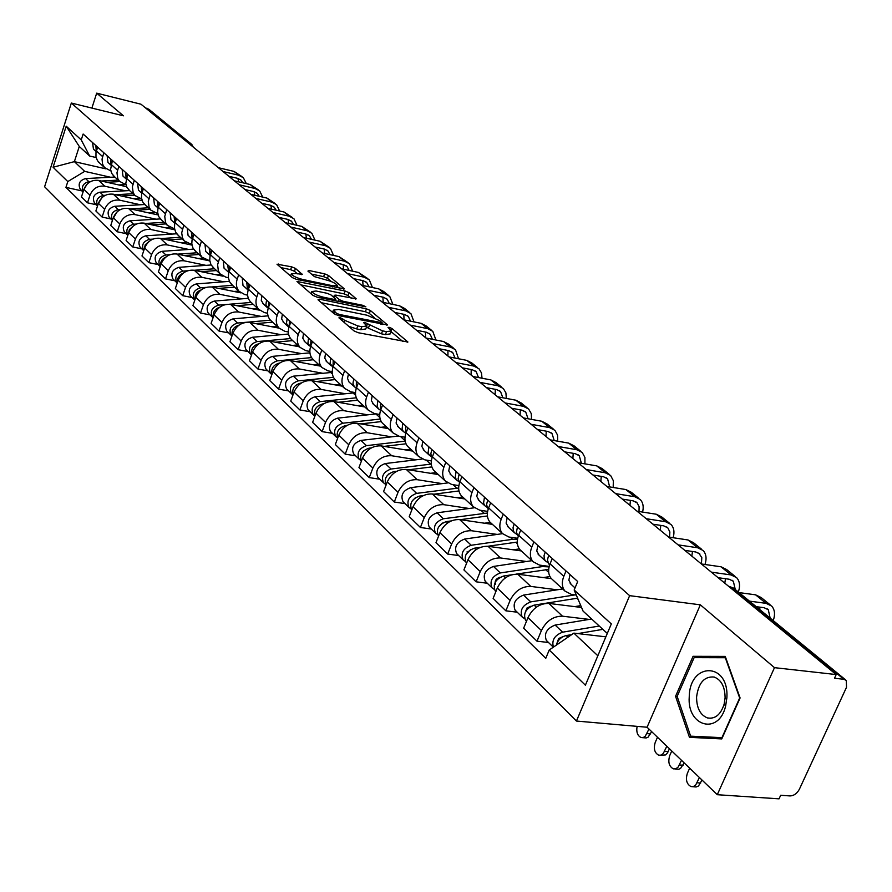 <?xml version="1.0" encoding="UTF-8"?>
<svg xmlns="http://www.w3.org/2000/svg" width="892" height="892" viewBox="0 0 892 892"><rect width="100%" height="100%" fill="white"/><g stroke="black" fill="none" stroke-linecap="round" stroke-linejoin="round"><path stroke-width="1.34" d="M339.819 317.374L338.915 317.853L354.068 330.943L358.238 332.727L407.912 342.004L391.945 328.501L389.102 327.286L388.031 327.453L391.454 330.91L386.515 331.657L382.557 330.865L364.638 322.369L363.535 322.536L366.88 325.959L361.806 326.717L357.781 325.915L344.635 320.284L339.819 317.374M295.486 268.447L291.639 266.82L276.988 264.199L292.386 277.635L296.3 279.308L344.357 288.885L328.457 275.472L324.643 273.844L309.178 270.555L307.918 271.101L314.452 276.632L326.037 279.91C332.002 281.482 335.727 283.299 337.232 285.373L333.106 285.853L302.511 279.419C296.49 277.847 292.743 276.018 291.271 273.933L295.575 273.465L302.276 274.379L295.486 268.447L294.472 271.291L290.625 269.652L280.712 267.555M700.343 604.832L647.068 727.236L717.279 794.705L774.479 667.662L700.343 604.832L629.641 595.655L71.338 103.048L123.431 115.815L96.693 93.158L141.003 104.219L836.194 674.564L834.499 678.254L843.877 679.28L731.73 587.371L729.143 586.412M774.479 667.662L836.194 674.564M319.314 299.154L318.009 299.779L334.255 313.817L338.347 315.567L387.507 324.944L370.414 310.527L366.445 308.833L319.314 299.154L318.823 300.481M312.936 295.397L296.969 281.459L345.171 291.026L349.073 292.688L356.254 298.831L335.883 295.107L334.31 295.308L339.183 299.578L343.164 301.273L362.843 305.332L365.854 306.815L316.939 297.103L312.936 295.397M717.279 794.705L779.051 798.842L780.678 795.285L790.078 795.932C793.925 795.753 797.024 793.523 799.377 789.253L846.519 687.275L846.285 680.429L843.877 679.28M647.068 727.236L576.433 721.048L44.6 186.751L71.338 103.048M96.693 93.158L91.876 108.077M145.429 107.843L148.897 109.281L191.211 143.935M576.321 595.087L571.493 594.462L564.881 591.017C561.893 587.17 561.536 582.286 563.811 576.343L566.03 570.969M581.551 607.474L548.881 603.427C539.805 603.315 532.847 608.043 527.986 617.621L541.399 630.555C546.317 620.899 553.341 616.116 562.473 616.182L589.199 619.405M541.399 630.555L537.006 641.192L548.468 642.474M552.26 558.515L550.074 563.833C547.833 569.732 548.212 574.593 551.2 578.417L552.917 580.012M527.986 617.621L523.649 628.169L537.006 641.192M549.216 566.409L539.504 565.093L532.948 561.637C529.971 557.835 529.58 553.007 531.777 547.175L533.918 541.912M517.182 612.191L505.864 610.83L510.113 600.383C514.885 590.917 521.775 586.256 530.773 586.412L557.154 589.802M520.772 530.015L518.653 535.245C516.49 541.031 516.903 545.815 519.88 549.606L521.597 551.189M551.446 578.652L517.795 574.214C508.853 574.035 502.018 578.64 497.301 588.029L493.12 598.387L505.864 610.83M517.695 538.277L508.931 537.029L502.441 533.572C499.475 529.803 499.052 525.053 501.17 519.322L503.244 514.16M487.288 583.245L476.116 581.807L480.231 571.56C484.858 562.272 491.615 557.734 500.49 557.957L526.514 561.503M490.678 502.787L488.626 507.916C486.541 513.602 486.976 518.319 489.942 522.076L491.648 523.649M521.307 550.922L488.08 546.294C479.249 546.049 472.548 550.531 467.977 559.752L463.918 569.921L476.116 581.807M487.612 511.372L479.684 510.179L473.273 506.734C470.318 502.999 469.861 498.316 471.913 492.696L473.92 487.623M458.678 555.549L447.661 554.055L451.642 543.986C456.135 534.877 462.77 530.461 471.522 530.74L497.201 534.419M461.889 476.741L459.915 481.78C457.897 487.355 458.354 492.016 461.309 495.729L462.993 497.29M492.44 524.373L459.636 519.579C450.939 519.267 444.361 523.637 439.912 532.68L435.987 542.682L447.661 554.055M458.856 485.605L451.698 484.479L445.342 481.044C442.399 477.343 441.919 472.738 443.904 467.207L445.844 462.223M431.293 529.034L420.411 527.484L424.269 517.594C428.639 508.652 435.151 504.337 443.781 504.671L469.125 508.485M434.326 451.809L432.419 456.749C430.457 462.234 430.947 466.817 433.88 470.508L435.564 472.046M464.788 498.94L432.397 493.978C423.812 493.622 417.356 497.881 413.041 506.767L409.227 516.58L420.411 527.484M431.349 460.919L424.871 459.859L418.582 456.436C415.661 452.768 415.159 448.219 417.077 442.789L418.961 437.894M405.046 503.623L394.297 502.018L398.044 492.306C402.292 483.509 408.681 479.316 417.2 479.695L442.209 483.62M407.923 427.915L406.061 432.765C404.176 438.162 404.678 442.677 407.599 446.323L409.261 447.862M438.262 474.533L406.284 469.448C397.821 469.036 391.477 473.195 387.273 481.914L383.582 491.57L394.297 502.018M405.001 437.225L399.148 436.244L392.926 432.832C390.016 429.197 389.492 424.715 391.354 419.385L393.182 414.568M379.858 479.238L369.255 477.599L372.878 468.044C377.026 459.413 383.304 455.31 391.7 455.745L416.386 459.759M382.59 404.99L380.784 409.762C378.955 415.059 379.479 419.519 382.378 423.131L384.028 424.648M412.795 451.118L381.218 445.9C372.867 445.442 366.645 449.501 362.542 458.075L358.963 467.564L369.255 477.599M379.736 414.49L374.45 413.565L368.296 410.175C365.408 406.585 364.861 402.158 366.668 396.918L368.441 392.19M355.674 455.834L345.215 454.151L348.739 444.751C352.775 436.266 358.93 432.263 367.225 432.743L391.577 436.846M358.272 382.991L356.521 387.685C354.737 392.893 355.295 397.286 358.171 400.854L359.799 402.359M388.343 428.606L357.157 423.287C348.917 422.797 342.796 426.755 338.804 435.173L335.325 444.506L345.215 454.151M355.495 392.647L350.723 391.789L344.635 388.41C341.77 384.853 341.212 380.494 342.952 375.342L344.68 370.693M332.437 433.345L322.112 431.617L325.535 422.373C329.471 414.044 335.526 410.13 343.699 410.643L367.749 414.825M334.901 361.851L333.207 366.467C331.478 371.585 332.047 375.911 334.901 379.457L336.529 380.951M364.817 406.975L334.021 401.556C325.892 401.021 319.882 404.901 315.991 413.174L312.613 422.351L322.112 431.617M332.214 371.641L327.91 370.849L321.889 367.482C319.046 363.969 318.466 359.666 320.161 354.592L321.834 350.021M310.104 411.714L299.902 409.963L303.224 400.865C307.071 392.67 313.014 388.845 321.087 389.403L344.825 393.651M312.445 341.524L310.784 346.063C309.111 351.102 309.691 355.373 312.523 358.874L314.14 360.357M342.182 386.158L311.776 380.661C303.759 380.092 297.85 383.872 294.048 392.012L290.759 401.043L299.902 409.963M309.836 351.437L305.967 350.701L300.002 347.356C297.181 343.877 296.59 339.64 298.24 334.645L299.868 330.14M288.595 390.897L278.527 389.113L281.76 380.17C285.507 372.109 291.361 368.374 299.322 368.953L322.759 373.257M290.825 321.956L289.209 326.427C287.592 331.389 288.183 335.604 290.993 339.06L292.587 340.532M320.395 366.11L290.357 360.535C282.441 359.933 276.632 363.635 272.93 371.641L269.73 380.527L278.527 389.113M288.306 331.98L284.827 331.3L278.94 327.977C276.13 324.532 275.539 320.351 277.133 315.433L278.717 311.007M267.89 370.849L257.944 369.043L261.1 360.234C264.757 352.307 270.51 348.649 278.371 349.263L301.507 353.622M270.008 303.124L268.436 307.517C266.864 312.401 267.466 316.56 270.254 319.983L271.837 321.443M299.4 346.798L269.73 341.157C261.913 340.521 256.205 344.145 252.581 352.028L249.47 360.769L257.944 369.043M267.589 313.226L264.467 312.613L258.635 309.301C255.859 305.889 255.246 301.764 256.807 296.925L258.345 292.576M247.931 351.526L238.108 349.697L241.186 341.034C244.754 333.229 250.418 329.65 258.167 330.296L281.025 334.69M249.95 284.972L248.422 289.298C246.883 294.104 247.497 298.207 250.273 301.608L251.834 303.046M279.107 328.156L249.849 322.469C242.133 321.811 236.514 325.368 232.968 333.117L229.935 341.725L238.108 349.697M247.619 295.152L244.832 294.583L239.067 291.294C236.302 287.926 235.689 283.857 237.205 279.096L238.699 274.803M228.686 332.894L218.986 331.043L221.974 322.514C225.464 314.831 231.039 311.33 238.699 311.999L261.267 316.437M230.604 267.477L228.597 273.632L228.341 277.412L229.534 281.716L232.544 285.295M259.505 310.182L230.671 304.451C223.056 303.771 217.514 307.249 214.058 314.876L211.103 323.361L218.986 331.043M228.374 277.702L225.888 277.189L220.179 273.922L218.362 270.99L217.615 264.701L219.755 257.654M210.111 314.909L200.533 313.047L203.454 304.64C206.866 297.081 212.352 293.646 219.911 294.338L242.189 298.82M211.939 250.585L209.977 256.651L209.754 260.375L210.947 264.634L213.924 268.169M240.807 292.855L212.151 287.057C204.636 286.354 199.184 289.755 195.805 297.27L192.917 305.622L200.533 313.047M209.798 260.865L201.949 257.152L200.154 254.253L199.384 248.054L201.469 241.108M192.17 297.549L182.715 295.676L185.558 287.391C188.903 279.943 194.3 276.587 201.77 277.3L223.78 281.805M193.921 234.284L192.014 240.249L191.802 243.929L192.995 248.132L195.95 251.633M223.1 276.208L194.278 270.265C186.852 269.54 181.489 272.874 178.177 280.266L175.356 288.506L182.715 295.676M191.88 244.598L184.343 240.963L182.548 238.097L181.689 232.879L183.808 225.13M174.843 280.779L165.499 278.884L168.276 270.722C171.543 263.396 176.861 260.096 184.231 260.832L205.985 265.359M176.516 218.529L174.654 224.416L174.453 228.04L175.646 232.188L178.578 235.655M209.81 260.91L176.995 254.03C169.67 253.283 164.384 256.561 161.14 263.842L158.397 271.96L165.499 278.884M174.564 228.876L167.328 225.308L165.544 222.465L164.752 216.421L166.737 209.687M158.096 264.556L148.864 262.661L151.573 254.61C154.773 247.396 160.014 244.163 167.295 244.91L188.77 249.459M159.69 203.309L157.873 209.107L157.683 212.675L158.876 216.778L161.786 220.213M191.958 245.088L160.292 238.331C153.056 237.573 147.849 240.784 144.671 247.965L141.984 255.959L148.864 262.661M157.828 213.667L150.871 210.166L149.098 207.357L148.295 201.391L150.235 194.746M141.895 248.868L132.763 246.961L135.417 239.034C138.55 231.92 143.712 228.742 150.904 229.512L172.134 234.072M143.411 188.58L141.638 194.289L141.471 197.823L142.664 201.871L145.552 205.272M174.743 229.779L144.125 223.145C136.978 222.376 131.849 225.52 128.738 232.6L126.118 240.472L132.763 246.961M141.638 198.961L134.948 195.515L133.187 192.739L132.373 186.852L134.257 180.295M126.207 233.693L117.198 231.775L119.784 223.959C122.851 216.946 127.946 213.824 135.049 214.615L156.022 219.187M127.656 174.33L125.772 183.44L126.965 187.443L129.831 190.81M158.14 214.961L128.481 208.449C121.424 207.658 116.361 210.757 113.317 217.726L110.753 225.498L117.198 231.775M125.973 184.711L119.528 181.332L117.777 178.59L116.964 172.769L118.803 166.313M111.021 218.986L102.112 217.068L104.643 209.364C107.653 202.439 112.671 199.384 119.684 200.176L140.412 204.77M112.403 160.527L110.575 169.513L111.768 173.472L114.6 176.806M142.107 200.622L113.34 194.211C106.349 193.408 101.376 196.452 98.388 203.32L95.879 210.98L102.112 217.068M110.809 170.907L104.587 167.596L102.558 164.117L102.034 159.133L103.829 152.766M96.314 204.747L87.505 202.819L89.981 195.214C92.935 188.402 97.875 185.391 104.81 186.205L125.293 190.799M97.629 147.158L95.979 152.644L95.968 156.858L97.451 160.638L99.848 163.236M126.619 186.729L98.655 180.418C91.753 179.604 86.847 182.592 83.915 189.36L81.462 196.92L87.505 202.819M607.296 633.443L583.089 611.12L574.169 590.002L577.704 581.528L83.134 134.034L81.239 139.91L89.657 156.044L79.276 146.466L74.382 161.642L84.684 171.364L110.641 177.263M605.858 636.832L573.879 633.13L597.852 655.765M574.169 590.002L611.321 623.921L585.386 685.19L549.227 650L573.879 633.13M84.684 171.364L67.803 181.578L65.941 187.365L545.77 658.307L549.227 650M67.803 181.578L53.085 167.25L66.22 126.185L81.239 139.91M629.641 595.655L576.433 721.048M675.567 696.295L689.46 737.338L721.773 738.922L740.092 697.957L725.252 656.401L693.062 656.311L675.567 696.295L677.184 696.462M105.981 168.878L74.382 161.642L53.085 167.25M96.124 157.538L89.657 156.044M82.053 190.944L65.941 187.365M79.276 146.466L66.22 126.185M702.093 737.138L702.383 737.974M705.171 657.672L693.062 656.311M348.716 326.316L356.677 328.914L357.781 325.915M366.601 326.717L365.776 328.947L360.691 329.717L356.677 328.914M391.164 331.657L390.339 333.864L385.4 334.623L381.442 333.831L368.363 328.234L366.601 326.728M402.894 341.558L391.153 331.712M374.261 317.552L369.344 313.427L365.374 311.721L321.443 302.745M382.534 324.476L381.765 323.841M336.474 313.248L339.328 314.475L382.166 322.759L379.847 320.707L366.969 315.21L338.536 309.424L333.396 310.137L336.474 313.248L335.916 314.787M300.715 284.838L344.122 293.881L345.171 291.026M351.325 298.318L348.025 295.542L344.122 293.881M335.492 300.236L336.552 301.139M316.114 291.004L311.81 291.539C313.337 293.702 317.173 295.587 323.305 297.181L334.277 299.444L335.537 298.82L330.999 294.962L327.041 293.278L316.114 291.004M297.482 273.866L294.472 271.291M331.367 281.571L327.442 278.282L323.618 276.654L311.42 274.067M339.451 288.361L336.92 286.232M684.175 762.883L680.473 768.547L678.556 769.261L674.898 768.982M671.765 750.964L669.736 755.569C667.818 762.036 669.033 766.473 673.404 768.871L675.857 768.748L678.087 767.142L681.499 760.318M563.532 636.409L558.66 638.516L557.076 642.876M599.257 626.028L562.618 632.183C554.579 635.282 551.512 640.255 553.43 647.124M591.641 619.003L555.136 625.058C546.74 628.447 543.819 633.565 546.361 640.423L547.242 641.281M560.064 638.784L558.559 638.616M602.869 629.362L577.86 633.588M571.672 634.636L566.175 635.561C561.168 636.855 557.868 640.055 556.274 645.172M702.026 780.043L698.514 785.975L696.15 786.978L692.605 786.722M689.661 768.157L687.342 773.386C685.435 779.809 686.673 784.213 691.077 786.621L693.508 786.499L695.727 784.927L699.417 777.534M770.153 618.078L768.291 609.738L764.109 607.708L756.238 606.672M576.789 583.714L577.67 581.506M571.159 584.394L568.84 580.179L570.033 574.593M749.458 601.13L766.061 603.338L771.658 606.047C774.813 609.604 775.338 614.454 773.23 620.598M739.033 592.589L755.58 594.83L761.177 597.54L770.064 604.754M759.705 609.515L759.951 607.162M651.639 731.618L648.049 737.227L646.176 737.94L642.463 737.651M637.1 726.356C636.152 732.076 637.49 735.8 641.114 737.539L643.489 737.405L645.262 736.223L648.975 729.065M531.075 606.159L527.027 607.965L525.332 612.057M574.916 594.908L530.751 601.877C522.478 605.166 519.623 610.217 522.177 617.019L524.663 618.702M562.629 588.943L523.604 595.087C515.364 598.342 512.521 603.371 515.085 610.15L515.966 610.998M527.83 608.556L526.615 608.411M577.615 598.164L534.152 605.122C525.867 608.422 522.991 613.473 525.544 620.286L526.425 621.133M580.77 605.635L574.682 606.627M500.167 577.224L499.654 577.302C495.751 578.83 494.413 581.205 495.651 584.438M549.093 566.866L542.303 566.587L500.323 572.943C492.183 576.109 489.396 581.06 491.971 587.783L494.346 589.422M531.922 560.689L493.488 566.442C485.382 569.587 482.617 574.515 485.192 581.216L486.062 582.063M497.078 579.655L496.13 579.532M548.68 569.408L516.212 574.102M511.439 574.827L503.567 576.031C495.417 579.209 492.629 584.171 495.194 590.905L495.874 591.586L495.194 590.905M549.94 576.555L543.284 577.581M470.675 549.55L466.081 554.345M517.505 539.281L512.577 539.314L471.21 545.257C463.216 548.324 460.506 553.174 463.093 559.819L465.356 561.425M502.519 533.661L464.676 539.047C456.704 542.08 454.017 546.919 456.604 553.531L457.473 554.378M467.709 552.003L466.995 551.914M517.271 542.068L487.835 546.261M480.409 547.342L474.321 548.212C466.304 551.289 463.595 556.151 466.17 562.807L466.583 563.242M519.334 548.914L513.246 549.807M726.891 697.667C729.065 661.886 689.694 661.853 689.248 696.697C686.784 726.534 718.762 735.566 725.631 706.063L726.891 697.667M725.096 697.834C724.984 686.818 721.349 679.894 714.18 677.039C704.312 676.169 698.447 682.848 696.574 697.098C696.641 708.07 700.276 715.027 707.49 717.948C715.172 719.231 720.725 714.648 724.148 704.167L725.096 697.834M722.13 738.141L690.631 736.156L677.151 696.384L694.121 657.638L725.308 657.738L739.68 697.99L721.951 737.662L690.631 736.156M669.446 748.734L667.551 752.826L665.588 754.911L660.125 755.334M657.493 737.249L655.241 742.389C653.39 748.644 654.561 752.926 658.742 755.223L661.106 755.1L663.258 753.517L666.837 746.225M548.87 564.078L547.443 560.109L548.647 555.237M735.264 589.501L733.347 581.261L729.199 579.231L718.116 577.693M548.435 555.671L548.435 555.047M547.989 562.685L545.402 560.923L544.276 558.849L544.053 555.593L545.179 552.103M539.08 555.159L536.75 551L537.887 545.503M711.381 572.162L731.072 574.939L736.636 577.659C739.791 581.194 740.36 585.977 738.342 592.02M698.726 553.062L701.814 557.623L701.413 563.978L721.048 566.799L726.601 569.52L735.053 576.366M724.795 583.167L725.486 578.718M518.274 536.259L516.368 532.457L517.46 527.027M699.897 554.01L695.771 551.981L684.811 550.364M516.903 534.419L514.439 532.714L513.313 530.662L513.067 527.462L514.149 524.028M508.429 527.239L506.11 523.125L507.18 517.728M678.098 544.856L697.589 547.755L703.119 550.476C706.23 553.943 706.854 558.626 704.981 564.491M668.565 537.029L687.988 539.961L693.508 542.682L701.536 549.193M691.835 556.129L692.471 551.49M488.002 508.63L486.564 504.749L487.656 500.055M669.58 537.185L669.87 531.944L667.84 527.897L663.748 525.856L652.911 524.184M487.188 507.392L484.835 505.742L483.553 503.133L484.479 497.19M479.115 500.535L476.796 496.465L477.822 491.157M646.232 518.709L665.51 521.708L670.996 524.44C673.995 527.741 674.709 532.167 673.137 537.72M637.089 511.205L656.311 514.238L661.775 516.97L669.424 523.158M660.247 530.205L660.805 525.41M442.454 523.047L438.396 527.295M487.378 513.045L443.346 518.765C435.474 521.72 432.843 526.492 435.441 533.048L437.604 534.62M474.31 507.782L437.08 512.811C429.242 515.743 426.632 520.493 429.219 527.027L430.089 527.863M487.4 515.955L460.317 519.679M451.151 520.928L446.323 521.597C438.44 524.563 435.798 529.335 438.396 535.914L438.396 535.914M490.299 522.411L484.501 523.214M415.371 497.703L411.914 501.315M458.666 488.013L416.642 493.376C408.904 496.242 406.339 500.914 408.937 507.403L411.022 508.942M447.528 482.94L410.643 487.668C402.939 490.511 400.385 495.16 402.983 501.627L403.842 502.452M458.967 490.935L433.902 494.213M423.332 495.595L419.496 496.086C411.781 498.94 409.194 503.612 411.747 510.101M462.669 496.989L456.96 497.736M459.536 482.695L458.087 478.87L459.135 474.243M639.018 511.517L639.096 506.634L637.1 502.854L633.041 500.813L622.315 499.096M458.756 481.535L456.503 479.941L455.221 477.354L456.102 471.5M451.062 474.979L448.754 470.954L449.724 465.736M615.681 493.644L634.747 496.733L640.188 499.464C643.087 502.609 643.879 506.812 642.563 512.075M606.906 486.452L625.916 489.563L631.346 492.295L638.627 498.193M629.942 505.34L630.432 500.401M432.096 457.641L430.814 453.928L431.817 449.535M609.649 486.898L607.597 478.814L603.572 476.774L592.957 475.001M431.527 456.76L429.364 455.21L428.093 452.657L428.907 446.903M424.179 450.482L421.871 446.513L422.797 441.373M586.356 469.593L605.233 472.771L610.619 475.492L613.361 480.732L613.172 487.478M577.938 462.68L596.748 465.88L602.133 468.601L609.069 474.232M600.84 481.468L601.264 476.395M389.336 473.462L386.582 476.339M431.282 464.074L391.042 469.025C383.426 471.801 380.929 476.395 383.527 482.795L385.534 484.3M422.139 459.057L385.277 463.55C377.695 466.304 375.209 470.876 377.818 477.265L378.665 478.079M431.862 466.906L408.536 469.805M396.773 471.266L393.785 471.634C386.359 474.254 383.783 478.759 386.035 485.148M436.155 472.604L430.535 473.306M364.215 450.326L362.397 452.222M405.146 441.127L366.467 445.654C358.974 448.353 356.532 452.857 359.142 459.179L361.059 460.651M398.3 436.065L360.937 440.403C353.466 443.068 351.047 447.561 353.645 453.872L354.492 454.686M405.994 443.803L384.151 446.379M371.384 447.895L369.098 448.163C361.962 450.56 359.387 454.909 361.372 461.186M410.71 449.2L405.18 449.858M376.279 413.888L337.544 418.158C330.196 420.745 327.821 425.149 330.43 431.393L331.267 432.196M380.193 419.05L342.851 423.209C335.481 425.818 333.095 430.245 335.704 436.5L337.555 437.927M381.274 421.593L360.702 423.901M347.055 425.428L345.382 425.618C338.525 427.825 335.961 432.007 337.689 438.173M386.269 426.71L380.828 427.324M355.495 392.736L315.043 396.762C307.807 399.281 305.499 403.619 308.097 409.774L308.922 410.576M356.321 397.799L320.161 401.623C312.902 404.154 310.572 408.514 313.181 414.691L314.921 416.073C313.438 410.008 315.991 405.972 322.592 403.942L323.729 403.82M357.647 400.207L338.135 402.281M362.776 405.091L357.402 405.67M332.225 372.388L293.401 376.179C286.276 378.621 284.013 382.88 286.611 388.968L287.436 389.771M333.463 377.327L298.318 380.862C291.171 383.315 288.897 387.596 291.494 393.707L292.977 394.944M335.058 379.602L316.404 381.497M301.318 383.025L300.66 383.092C294.304 384.954 291.773 388.845 293.055 394.743M340.164 384.296L334.879 384.831M309.925 352.842L272.551 356.365C265.537 358.729 263.33 362.921 265.916 368.942L266.73 369.723M311.576 357.592L277.3 360.87C270.254 363.256 268.035 367.471 270.622 373.503L271.87 374.584M313.482 359.744L295.464 361.483M279.787 362.988L279.553 363.011C273.431 364.739 270.923 368.474 271.993 374.227M318.388 364.259L313.181 364.772M290.58 338.559L257.041 341.603C250.106 343.922 247.931 348.07 250.518 354.024L251.533 354.971M288.551 334.021L252.469 337.265C245.556 339.562 243.393 343.688 245.98 349.631L246.783 350.411M292.676 340.61L275.26 342.205M297.404 344.97L292.275 345.438M259.07 343.688C253.261 345.338 250.808 348.928 251.711 354.458M270.477 320.183L237.506 323.038C230.671 325.29 228.542 329.36 231.128 335.258L231.942 336.039M268.035 315.857L233.102 318.845C226.289 321.087 224.171 325.145 226.746 331.021L227.549 331.791M272.618 322.157L255.759 323.618M277.178 326.361L272.116 326.807M239.101 325.089C233.726 326.773 231.407 330.207 232.165 335.392M405.771 433.579L405.637 425.841M581.406 463.271L579.254 455.723L575.262 453.682L564.77 451.876M405.414 433.01L403.351 431.505L402.069 428.985L402.85 423.321M398.401 427L396.104 423.064L396.985 418.013M558.202 446.491L576.868 449.746L582.22 452.467L584.918 457.462L584.918 463.873M550.119 439.856L568.717 443.123L574.058 445.844L580.67 451.207M572.865 458.521L573.221 453.337M380.527 410.487L380.516 403.106M554.222 440.581L552.003 433.523L548.045 431.494L537.664 429.643M380.371 410.22L378.386 408.759L377.104 406.261L377.84 400.686M373.659 404.466L371.373 400.575L372.209 395.602M531.153 424.291L549.606 427.614L554.913 430.323L557.567 435.095L557.734 441.194M523.37 417.913L541.767 421.247L547.052 423.956L553.375 429.074M545.971 436.456L546.25 431.171M349.898 382.813L356.298 388.321L356.387 381.285M528.053 418.761L525.789 412.16L521.853 410.13L511.595 408.246M354.403 386.916L352.942 383.281L353.823 378.955M349.006 381.999L347.546 378.375L348.415 374.071M505.117 402.939L523.381 406.317L528.633 409.027L531.253 413.587L531.554 419.396M497.636 396.806L515.832 400.196L521.073 402.894L527.105 407.789M520.081 415.215L520.292 409.852M333.028 366.98L333.207 360.312M502.832 397.765L500.546 391.588L496.643 389.57L486.497 387.663M332.961 367.17L330.085 363.479L330.731 358.071M327.052 361.996L324.777 358.194L325.535 353.366M480.074 382.389L498.126 385.812L503.333 388.511L505.909 392.881L506.333 398.423M472.86 376.48L490.856 379.914L496.052 382.612L501.817 387.284M495.149 394.766L495.294 389.313M310.65 346.464L310.918 340.142M478.513 377.561L476.216 371.774L472.359 369.767L462.312 367.827M310.527 346.821L307.918 343.308L308.532 337.99M305.064 341.959L302.801 338.202L303.536 333.463M455.935 362.598L473.797 366.066L478.959 368.753L481.49 372.934L482.014 378.23M448.988 356.889L466.795 360.379L471.946 363.066L477.454 367.537M471.121 375.041L471.188 369.533M289.12 326.706L289.454 320.719M455.054 358.082L452.768 352.675L448.944 350.668L439.009 348.705M288.952 327.23L286.466 323.339L287.168 318.645M283.901 322.681L281.649 318.968L282.351 314.285M432.676 343.509L450.337 347.021L455.466 349.697L458.555 358.762M425.986 338.012L443.58 341.536L448.687 344.212L453.972 348.493M447.94 356.031L447.94 350.467M268.392 307.673L268.782 302.02M432.408 339.306L430.145 334.232L426.354 332.237L416.519 330.252M268.169 308.342L265.905 304.651L266.585 300.024M263.508 304.105L261.278 300.426L261.936 295.821M410.242 325.101L427.714 328.657L432.787 331.322L435.909 339.997M403.786 319.804L421.191 323.361L426.253 326.026L431.304 330.118M425.573 337.678L425.506 332.069M248.411 289.331L248.868 284.002M410.532 321.187L408.302 316.437L404.544 314.452L394.822 312.456M248.154 290.134L247.463 289.487L246.738 282.073M243.85 286.187L242.992 285.418L242.256 278.025M388.589 307.339L405.871 310.918L410.9 313.571L414.033 321.9M382.345 302.221L399.571 305.811L404.589 308.454L409.428 312.378M404.009 319.849L403.842 314.307M251.187 302.444L229.166 304.25M225.464 304.562L218.663 305.12C211.928 307.316 209.843 311.319 212.419 317.139L213.043 317.775M248.322 298.318L214.403 301.072C207.691 303.258 205.628 307.249 208.193 313.059L208.984 313.817M253.261 304.35L236.938 305.7M257.665 308.409L252.67 308.822M219.822 307.16C214.86 308.866 212.697 312.144 213.322 316.995M232.567 285.317L211.56 286.956M206.097 287.38L200.466 287.815C193.832 289.956 191.791 293.903 194.356 299.656L194.813 300.147M229.367 281.37L196.363 283.912C189.74 286.031 187.71 289.967 190.275 295.709L191.055 296.467M234.563 287.157L218.752 288.395M238.822 291.071L233.905 291.461M201.213 289.878C196.664 291.595 194.634 294.717 195.136 299.221M214.571 268.771L194.3 270.265L201.77 277.3M187.666 270.755L182.893 271.112C176.348 273.186 174.353 277.077 176.906 282.764L177.207 283.099M211.136 264.98L178.924 267.332C172.401 269.406 170.417 273.275 172.959 278.951L173.739 279.698M216.511 270.544L201.179 271.681M220.558 274.335L215.764 274.691M183.228 273.197C179.08 274.914 177.185 277.869 177.564 282.05M197.177 252.77L177.541 254.142M169.971 254.677L165.912 254.956C159.456 256.985 157.505 260.81 160.036 266.44L160.203 266.63M193.575 249.124L162.076 251.31C155.643 253.328 153.692 257.141 156.223 262.75L156.992 263.486M199.05 254.488L184.165 255.536M202.963 258.145L198.236 258.479M165.845 257.086C162.076 258.791 160.326 261.579 160.605 265.448M180.351 237.283L161.318 238.554M152.945 239.112L149.488 239.335C143.121 241.319 141.204 245.088 143.724 250.641L143.757 250.685M176.672 233.782L145.775 235.8C139.431 237.774 137.513 241.531 140.033 247.073L140.802 247.809M182.158 238.956L167.718 239.915M186.049 242.49L181.288 242.814M149.02 241.542L145.262 244.754L144.203 249.381M164.072 222.309L145.608 223.468M136.521 224.037L133.588 224.226C127.378 226.1 125.471 229.779 127.857 235.265L125.125 232.634M160.382 218.919L129.998 220.803C123.732 222.721 121.858 226.423 124.367 231.909M165.823 223.914L151.785 224.806M169.803 227.326L164.886 227.638M132.741 226.512L129.373 229.567L128.337 233.827M229.155 271.625L229.657 266.608M389.403 303.681L387.195 299.244L383.471 297.27L373.86 295.252M228.854 272.573L227.605 264.757M224.884 268.916L224.037 268.135L223.279 260.843M367.682 290.179L384.775 293.791L389.748 296.434L392.893 304.417M361.65 285.239L378.687 288.852L383.649 291.483L388.288 295.252M383.203 302.399L382.913 297.159M210.579 254.532L211.114 249.838M368.953 286.789L366.802 282.63L363.111 280.668L353.6 278.639M210.233 255.603L209.129 248.043M206.565 252.224L205.729 251.466L204.959 244.263M347.467 273.61L364.382 277.234L369.31 279.865L372.455 287.525M341.647 268.827L358.495 272.461L367.861 278.683M363.077 285.54L362.676 280.567M192.639 238.019L193.207 233.637M349.173 270.443L347.077 266.563L343.42 264.612L334.009 262.56M192.259 239.223L191.289 231.898M188.881 236.112L188.056 235.354L187.264 228.252M327.933 257.576L344.658 261.222L349.553 263.842L352.675 271.201M322.291 252.949L338.971 256.606L348.114 262.672M343.598 269.25L343.097 264.534M175.323 222.052L175.902 217.982M330.029 254.644L327.988 251.009L324.376 249.069L315.066 247.017M174.899 223.379L174.052 216.299M171.788 220.536L170.963 219.789L170.16 212.775M309.033 242.066L325.58 245.735L330.419 248.333L333.53 255.413M303.57 237.595L320.072 241.264L328.992 247.173M324.733 253.484L324.142 249.013M158.575 206.609L159.177 202.841M311.498 239.357L309.513 235.956L305.923 234.027L296.713 231.965M155.253 205.472L158.107 208.07L157.382 201.224M154.439 204.736L153.614 197.812M290.736 227.059L307.104 230.738L311.899 233.314L314.988 240.126M285.451 222.721L301.764 226.401L310.494 232.176M306.458 238.231L305.8 233.994M142.386 191.657L142.988 188.201M293.524 224.539L291.606 221.372L288.06 219.454L278.951 217.392M141.884 193.23L141.259 186.629M139.252 190.899L138.45 190.163L137.613 183.328M273.019 212.519L289.209 216.21L293.97 218.774L297.025 225.33M267.901 208.315L284.046 212.006L292.565 217.637M288.74 223.468L288.016 219.443M148.295 207.803L130.377 208.862M120.676 209.442L118.201 209.587C112.169 211.348 110.262 214.927 112.459 220.324M144.727 204.513L114.722 206.275C108.545 208.159 106.706 211.805 109.203 217.224L109.95 217.949M149.99 209.364L136.342 210.178M154.227 212.642L148.997 212.954M116.975 211.995L112.983 218.741M126.72 177.162L127.322 174.029M276.107 210.2L274.268 207.245L270.744 205.327L261.724 203.264M126.173 178.879L125.649 172.513M123.765 176.794L122.973 176.059L122.115 169.313M255.848 198.437L271.87 202.127L276.587 204.681L279.62 211.003M250.886 194.367L266.864 198.057L275.193 203.554M271.558 209.152L270.789 205.338M133.019 193.742L115.614 194.724M105.356 195.303L103.294 195.415C97.44 197.065 95.522 200.544 97.551 205.851M129.563 190.565L99.915 192.204C93.827 194.043 92.021 197.634 94.507 202.997L95.243 203.71M134.659 195.259L121.379 196.006M139.375 198.403L133.622 198.726M101.688 197.957L98.131 204.112M111.567 163.102L112.158 160.304M259.215 196.296L257.442 193.542L253.964 191.635L245.032 189.561M110.965 164.975L110.53 158.832M108.768 163.125L107.977 162.4L107.118 155.743M239.201 184.778L255.056 188.48L259.728 191.022L262.727 197.11M234.395 180.831L250.195 184.532L258.345 189.896M254.889 195.292L254.075 191.668M118.212 180.117L101.298 181.02M90.527 181.589L88.843 181.678C83.157 183.228 81.25 186.606 83.112 191.836M114.856 177.04L85.576 178.567C79.566 180.362 77.794 183.908 80.258 189.204L80.994 189.918M119.762 181.589L106.873 182.28M125.415 184.588L118.714 184.945M86.859 184.399L83.736 189.907M96.894 149.455L97.462 147.002M242.825 182.804L241.13 180.24L237.673 178.355L228.843 176.281M96.236 151.506L95.89 145.586M94.229 149.878L93.448 149.165L92.578 142.586M223.056 171.532L238.755 175.245L243.371 177.764L246.348 183.629M218.395 167.707L234.038 171.409L242.011 176.649M238.699 181.845L237.863 178.4M98.388 203.32L104.643 209.364M113.317 217.726L119.784 223.959M128.738 232.6L135.417 239.034M144.671 247.965L151.573 254.61M161.14 263.842L168.276 270.722M178.177 280.266L185.558 287.391M195.805 297.27L203.454 304.64M214.058 314.876L221.974 322.514M232.968 333.117L241.186 341.034M252.581 352.028L261.1 360.234M272.93 371.641L281.76 380.17M294.048 392.012L303.224 400.865M315.991 413.174L325.535 422.373M338.804 435.173L348.739 444.751M362.542 458.075L372.878 468.044M387.273 481.914L398.044 492.306M413.041 506.767L424.269 517.594M439.912 532.68L451.642 543.986M467.977 559.752L480.231 571.56M497.301 588.029L510.113 600.383M83.915 189.36L89.981 195.214M98.655 180.418L104.81 186.205M113.34 194.211L119.684 200.176M111.154 164.373L117.532 170.182M128.481 208.449L135.049 214.615M126.374 178.222L132.964 184.22M144.125 223.145L150.904 229.512M142.096 192.538L148.897 198.726M160.292 238.331L167.295 244.91M158.341 207.323L165.377 213.723M176.995 254.03L184.231 260.832M175.133 222.599L182.414 229.233M192.505 238.42L200.042 245.267M212.151 287.057L219.911 294.338M210.49 254.789L218.295 261.88M230.671 304.451L238.699 311.999M229.121 271.737L237.205 279.096M249.849 322.469L258.167 330.296M248.422 289.298L256.807 296.925M269.73 341.157L278.371 349.263M268.436 307.517L277.133 315.433M290.357 360.535L299.322 368.953M289.209 326.427L298.24 334.645M311.776 380.661L321.087 389.403M310.784 346.063L320.161 354.592M334.021 401.556L343.699 410.643M333.207 366.467L342.952 375.342M357.157 423.287L367.225 432.743M356.521 387.685L366.668 396.918M381.218 445.9L391.7 455.745M380.784 409.762L391.354 419.385M406.284 469.448L417.2 479.695M406.061 432.765L417.077 442.789M432.397 493.978L443.781 504.671M432.419 456.749L443.904 467.207M459.636 519.579L471.522 530.74M459.915 481.78L471.913 492.696M488.08 546.294L500.49 557.957M488.626 507.916L501.17 519.322M517.795 574.214L530.773 586.412M518.653 535.245L531.777 547.175M548.881 603.427L562.473 616.182M550.074 563.833L563.811 576.343M96.403 150.949L102.58 156.579M729.567 587.081L734.083 588.542L845.594 679.86M188.212 142.954L189.885 143.356L147.035 108.244M190.687 144.983L189.885 143.356L191.791 144.415L193.296 147.124M343.933 322.179L344.635 320.284M360.691 329.717L361.806 326.717M366.746 325.625L367.493 323.595M368.363 328.234L369.466 325.257M381.442 333.831L382.557 330.865M385.4 334.623L386.515 331.657M391.22 330.43L391.945 328.501M407.209 342.35L407.521 341.524M341.993 320.507L342.684 318.611M365.374 311.721L366.445 308.833M369.344 313.427L370.414 310.527M386.849 325.279L387.139 324.498M338.893 315.679L339.328 314.475M380.65 324.097L381.096 322.915M333.764 313.393L334.455 311.509M298.118 282.586L298.586 281.281M348.025 295.542L349.073 292.688M355.652 299.132L355.919 298.407M333.987 297.504L334.634 295.72M338.469 301.541L339.183 299.578M342.74 302.41L343.164 301.273M362.42 306.469L362.843 305.332M322.893 298.329L323.305 297.181M333.864 300.593L334.277 299.444M301.73 274.68L301.975 273.989M302.12 280.523L302.511 279.419M332.705 286.945L333.106 285.853M308.732 271.792L309.178 270.555M323.618 276.654L324.643 273.844M327.442 278.282L328.457 275.472M343.777 289.186L344.033 288.473M278.148 265.325L278.605 264.032M290.625 269.652L291.639 266.82M679.448 764.957L683.127 765.236M562.618 632.183L555.136 625.058M567.914 637.211L566.175 635.561M697.076 782.786L700.688 783.031M755.58 594.83L766.061 603.338M646.99 733.614L650.625 733.926M530.751 601.877L523.604 595.087M578.172 599.48L576.856 598.276M536.337 607.196L534.152 605.122M542.303 566.587L540.887 565.283M500.323 572.943L493.488 566.442M548.714 572.463L545.625 569.631M505.463 577.826L503.567 576.031M512.577 539.314L510.291 537.218M471.21 545.257L464.676 539.047M517.382 543.719L515.754 542.225M475.938 549.762L474.321 548.212M664.573 751.387L668.153 751.677M721.048 566.799L731.072 574.939M687.988 539.961L697.589 547.755M656.311 514.238L665.51 521.708M484.1 513.201L481.033 510.38M443.346 518.765L437.08 512.811M447.695 522.902L446.323 521.597M456.804 488.158L453.024 484.69M416.642 493.376L410.643 487.668M420.645 497.178L419.496 496.086M625.916 489.563L634.747 496.733M596.748 465.88L605.233 472.771M430.624 464.141L426.186 460.071M391.042 469.025L385.277 463.55M394.71 472.515L393.785 471.634M405.079 440.715L400.441 436.456M366.467 445.654L360.937 440.403M369.823 448.854L369.098 448.163M379.869 417.59L375.878 413.933M342.851 423.209L337.544 418.158M345.94 426.142L345.382 425.618M355.663 395.379L352.842 392.803M320.161 401.623L315.043 396.762M332.393 374.049L330.676 372.466M298.318 380.862L293.401 376.179M310.026 353.533L309.323 352.886M277.3 360.87L272.551 356.365M257.041 341.603L252.469 337.265M237.506 323.038L233.102 318.845M568.717 443.123L576.868 449.746M541.767 421.247L549.606 427.614M515.832 400.196L523.381 406.317M490.856 379.914L498.126 385.812M466.795 360.379L473.797 366.066M443.58 341.536L450.337 347.021M421.191 323.361L427.714 328.657M399.571 305.811L405.871 310.918M218.663 305.12L214.403 301.072M200.466 287.815L196.363 283.912M182.893 271.112L178.924 267.332M165.912 254.956L162.076 251.31M149.488 239.335L145.775 235.8M133.588 224.226L129.998 220.803M378.687 288.852L384.775 293.791M358.495 272.461L364.382 277.234M338.971 256.606L344.658 261.222M320.072 241.264L325.58 245.735M301.764 226.401L307.104 230.738M284.046 212.006L289.209 216.21M118.201 209.587L114.722 206.275M266.864 198.057L271.87 202.127M103.294 195.415L99.915 192.204M250.195 184.532L255.056 188.48M88.843 181.678L85.576 178.567M234.038 171.409L238.755 175.245M98.41 161.909L104.587 167.596M551.2 578.417L564.881 591.017M519.88 549.606L532.948 561.637M489.942 522.076L502.441 533.572M461.309 495.729L473.273 506.734M433.88 470.508L445.342 481.044M407.599 446.323L418.582 456.436M382.378 423.131L392.926 432.832M358.171 400.854L368.296 410.175M334.901 379.457L344.635 388.41M312.523 358.874L321.889 367.482M290.993 339.06L300.002 347.356M270.254 319.983L278.94 327.977M250.273 301.608L258.635 309.301M230.995 283.868L239.067 291.294M212.396 266.764L220.179 273.922M194.434 250.239L201.949 257.152M177.073 234.273L184.343 240.963M160.292 218.841L167.328 225.308M144.069 203.911L150.871 210.166M128.359 189.461L134.948 195.515M113.15 175.468L119.528 181.332M728.675 586.345L733.525 588.062M381.598 324.287L382.111 322.915M332.582 312.367L333.396 310.137M333.619 297.203L334.31 295.308M311.018 293.736L311.81 291.539M335.258 300.872L335.782 299.456M290.524 276.029L291.271 273.933M336.373 287.715L337.042 285.908M553.341 647.191L546.361 640.423M570.211 583.524L575.039 587.928M767.109 608.779L768.291 609.738M522.177 617.019L515.085 610.15M526.514 621.211L525.544 620.286M491.971 587.783L485.192 581.216M463.093 559.819L456.604 553.531M711.114 718.283L707.49 717.948M725.051 698.659L726.824 698.759M724.148 704.167L725.631 706.063M538.132 554.3L545.402 560.923M732.176 580.302L733.347 581.261M507.492 526.392L514.439 532.714M478.19 499.687L484.835 505.742M666.681 526.949L667.84 527.897M435.441 533.048L429.219 527.027M408.937 507.403L402.983 501.627M450.137 474.131L456.503 479.941M635.94 501.906L637.1 502.854M423.265 449.657L429.364 455.21M606.448 477.878L607.597 478.814M383.527 482.795L377.818 477.265M359.142 459.179L353.645 453.872M335.704 436.5L330.43 431.393M313.181 414.691L308.097 409.774M291.494 393.707L286.611 388.968M270.622 373.503L265.916 368.942M250.518 354.024L245.98 349.631M231.128 335.258L226.746 331.021M397.498 426.175L403.351 431.505M578.105 454.786L579.254 455.723M372.767 403.641L378.386 408.759M550.866 432.598L552.003 433.523M524.652 411.234L525.789 412.16M326.16 361.182L331.356 365.921M499.42 390.674L500.546 391.588M304.194 341.168L309.19 345.717M475.102 370.871L476.216 371.774M283.032 321.889L287.848 326.271M451.664 351.771L452.768 352.675M262.649 303.313L267.288 307.539M429.041 333.34L430.145 334.232M242.992 285.418L247.463 289.487M407.209 315.556L408.302 316.437M212.419 317.139L208.193 313.059M194.356 299.656L190.275 295.709M176.906 282.764L172.959 278.951M160.036 266.44L156.223 262.75M143.724 250.641L140.033 247.073M224.037 268.135L228.352 272.071M386.113 298.363L387.195 299.244M205.729 251.466L209.899 255.257M365.731 281.76L366.802 282.63M188.056 235.354L192.081 239.023M346.007 265.693L347.077 266.563M170.963 219.789L174.854 223.335M326.929 250.15L327.988 251.009M308.465 235.098L309.513 235.956M138.45 190.163L141.873 193.274M290.569 220.525L291.606 221.372M112.448 220.369L109.203 217.224M122.973 176.059L126.151 178.958M273.231 206.398L274.268 207.245M97.529 205.929L94.507 202.997M107.977 162.4L110.931 165.098M256.417 192.705L257.442 193.542M83.079 191.936L80.258 189.204M93.448 149.165L96.191 151.662M240.115 179.415L241.13 180.24"/></g></svg>
